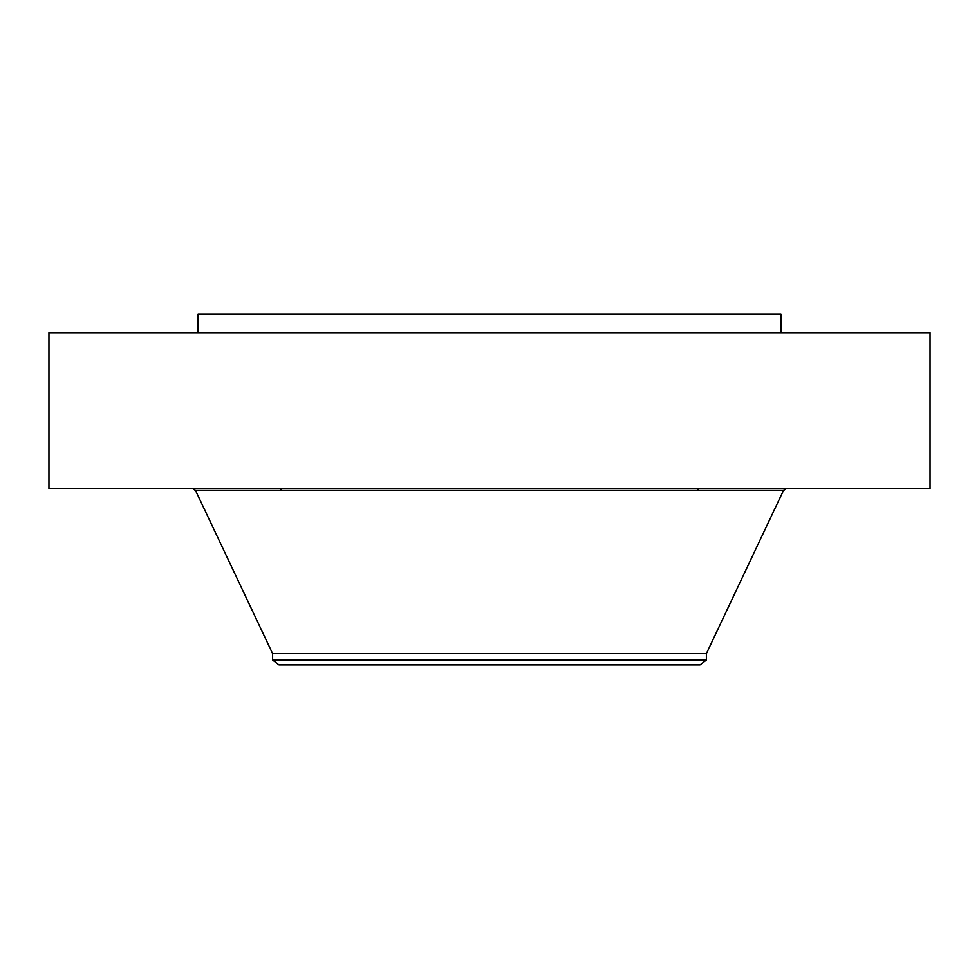 <?xml version="1.0" encoding="UTF-8"?>
<svg xmlns="http://www.w3.org/2000/svg" width="979" height="979" viewBox="0 0 979 979"><rect width="100%" height="100%" fill="white"/><g stroke="black" fill="none" stroke-linecap="round" stroke-linejoin="round"><path stroke-width="1.47" d="M48.95 332.774L930.05 332.774L930.05 488.656L48.95 488.656L48.95 332.774M198.064 332.774L198.064 314.124L780.936 314.124L780.936 332.774M272.615 660.03L706.385 660.03L700.058 664.876L278.942 664.876L272.615 660.03L272.615 653.617L706.385 653.617L783.445 490.528L786.394 488.656M272.615 653.617L195.555 490.528L783.445 490.528M697.929 490.528L697.929 488.656M281.071 490.528L281.071 488.656M706.385 660.03L706.385 653.617M195.555 490.528L192.606 488.656"/></g></svg>
